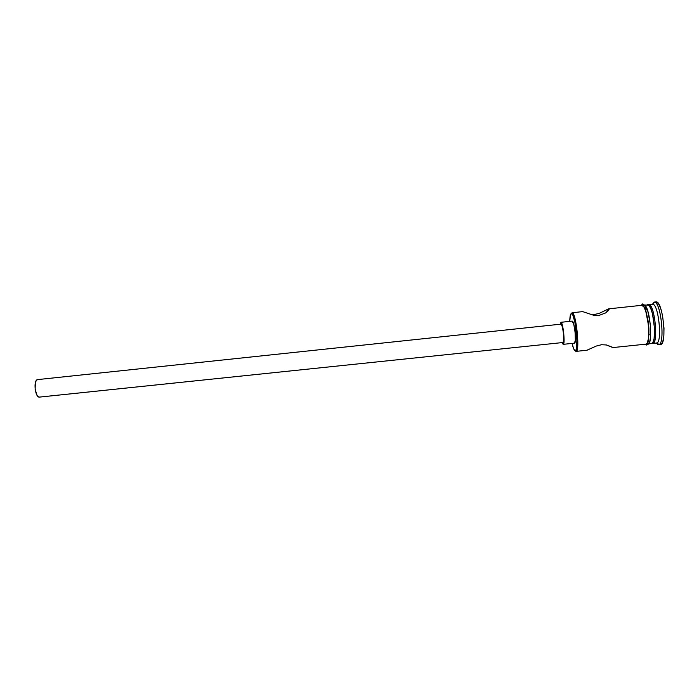 <?xml version="1.0" encoding="UTF-8"?>
<svg xmlns="http://www.w3.org/2000/svg" width="699" height="699" viewBox="0 0 699 699"><rect width="100%" height="100%" fill="white"/><g stroke="black" fill="none" stroke-linecap="round" stroke-linejoin="round"><path stroke-width="1.05" d="M572.184 312.741L571.502 313.563L571.922 313.781C575.391 315.826 578.737 347.665 575.775 350.382L575.032 350.68L575.854 351.335L576.623 351.029C579.724 348.224 576.238 315.074 572.621 312.969L572.184 312.741C576.125 312.191 580.179 352.104 576.116 351.37L575.032 350.68L576.116 349.718L576.5 348.189L576.893 340.142L574.91 322.344L572.831 315.162L571.502 313.563L570.463 314.795L569.755 321.357C569.86 316.21 570.445 313.615 571.502 313.563L572.184 312.741L582.686 311.623L572.184 312.741L571.266 313.58L572.184 312.741M561.175 324.135L37.501 379.618C33.089 380.177 35.151 398.037 39.528 397.102L38.358 396.77L36.977 395.188L35.133 389.256L35.352 382.781L36.252 380.606L37.501 379.618L561.175 324.135L562.45 327.08L563.499 333.746L563.7 340.151L563.027 342.51C564.809 342.825 562.913 324.056 561.175 324.135L561.175 324.135M39.773 397.058L563.036 342.51L39.528 397.102M572.219 321.112L561 322.3C563.079 322.16 565.369 344.738 563.237 344.345L562.127 342.597L563.114 344.327L563.901 342.816L563.796 333.825L562.529 325.821L561 322.3L572.219 321.112L573.844 324.624L575.146 332.637L575.338 340.343L574.447 343.174C576.754 343.55 574.464 320.955 572.219 321.112L572.219 321.112M574.316 343.157L563.237 344.345M606.662 345.114L608.715 345.935L606.662 345.114M610.454 346.678L608.715 345.935L610.454 346.678M576.116 351.37L587.055 350.216L596.23 346.066L601.542 344.721L606.601 344.983L612.84 347.578L645.832 344.161C651.721 344.721 647.702 304.546 641.935 305.288L609.03 308.809L608.357 310.627L605.666 312.925L598.807 315.494L593.329 315.153L582.686 311.623L572.053 312.741M608.838 308.809L599.026 313.467L592.245 314.908L599.026 313.467L608.567 308.862L641.935 305.288L609.03 308.809M652.665 343.462L656.457 343.069C662.626 343.593 658.615 303.375 652.569 304.152L654.098 302.099L656.204 301.889L658.458 303.628L660.695 308.434L662.547 315.59L663.998 328.215L663.84 335.904L662.809 341.558L662.005 343.34L660.45 344.528C667.353 345.105 662.932 300.963 656.204 301.889L654.308 302.099C660.983 301.173 665.396 345.306 658.572 344.721L656.134 343.104L658.126 344.694L659.035 344.59C665.186 343.043 660.913 302.37 654.57 302.134L652.569 304.152L648.768 304.563C654.718 303.794 658.729 343.995 652.665 343.462L653.093 343.331C658.528 341.802 654.657 304.974 649.03 304.607L652.814 304.196C658.545 304.467 662.442 341.479 656.885 342.947L656.064 343.043M649.03 304.607L648.593 305.105L650.629 308.172L652.482 313.737L654.561 328.705L654.098 338.569L652.875 342.484L651.503 343.576C657.567 344.118 653.548 303.916 647.632 304.685L647.423 304.685M647.344 343.943L648.095 343.864L647.344 343.943M641.088 305.384L642.425 304.187L641.918 305.105C647.999 304.432 651.826 346.914 645.474 344.327L645.203 344.231M647.361 344.126C653.766 346.713 649.948 304.222 643.814 304.904L642.425 304.187C641.699 301.863 649.345 315.441 648.899 331.824C649.126 340.317 646.269 345.787 646.706 345.053L647.361 344.126M572.07 343.427L573.704 348.836L575.032 350.68C574.071 350.19 573.084 347.779 572.07 343.427M656.204 301.889L654.098 302.099M658.126 344.694L656.326 343.253L658.126 344.694M652.569 304.152L648.576 304.563M645.762 311.134L646.392 307.743L645.762 311.134M649.161 341.671L648.314 340.046M648.602 305.113L644.286 305.026M645.701 306.564L645.011 308.932M648.27 343.969L649.773 341.418L650.647 336.219L650.489 325.262L647.763 310.959L645.789 306.529L643.814 304.904M641.918 305.105L643.875 306.73L645.832 311.169L648.55 325.463L648.375 339.312L647.178 343.253L645.474 344.327M645.815 344.17L647.143 343.078L648.331 339.172L648.506 325.463L645.815 311.3L643.875 306.905L641.743 305.297M645.291 309.631L646.086 307.176M586.863 350.251L596.23 346.066L601.542 344.721L606.601 344.983L612.56 347.281M609.31 309.063L605.666 312.925L598.807 315.494L593.329 315.153L582.686 311.623M560.196 324.231L561 322.3L560.196 324.231M650.682 334.786L649.939 334.646L650.682 334.786M576.623 351.029L575.775 350.382M572.621 312.969L571.922 313.781M608.689 310.234L608.567 308.862M653.093 343.331L652.569 342.921M659.035 344.59L656.885 342.947M654.57 302.134L652.814 304.196M651.52 343.576L648.375 343.899M660.476 344.528L658.572 344.721M572.131 321.103L560.921 322.291M561.105 324.135L37.685 379.592"/></g></svg>

